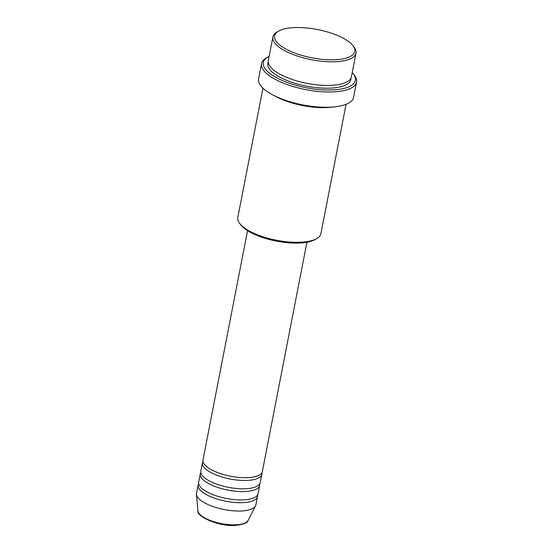 <?xml version="1.0" encoding="UTF-8"?>
<svg xmlns="http://www.w3.org/2000/svg" width="553" height="553" viewBox="0 0 553 553"><rect width="100%" height="100%" fill="white"/><g stroke="black" fill="none" stroke-linecap="round" stroke-linejoin="round"><path stroke-width="0.83" d="M247.557 230.691L202.992 459.965A30.235 10.687 11 0 0 217.405 472.476A30.235 10.687 11 0 0 248.518 477.612A30.235 10.687 11 0 0 262.357 471.509L306.922 242.228M202.986 461.409A30.235 10.687 11 0 0 202.453 462.743A30.235 10.687 11 0 0 216.866 475.255A30.235 10.687 11 0 0 247.979 480.391A30.235 10.687 11 0 0 261.818 474.28A30.235 10.687 11 0 0 261.825 472.843M202.453 462.743L200.836 471.073A30.235 10.687 11 0 0 215.248 483.585A30.235 10.687 11 0 0 246.355 488.721A30.235 10.687 11 0 0 260.2 482.617L261.818 474.28M200.822 472.511A30.235 10.687 11 0 0 200.297 473.852A30.235 10.687 11 0 0 214.702 486.357A30.235 10.687 11 0 0 245.815 491.499A30.235 10.687 11 0 0 259.661 485.389A30.235 10.687 11 0 0 259.668 483.951M200.297 473.852L198.672 482.181A30.235 10.687 11 0 0 213.085 494.686A30.235 10.687 11 0 0 244.198 499.829A30.235 10.687 11 0 0 258.037 493.718L259.661 485.389M198.665 483.619A30.235 10.687 11 0 0 198.133 484.96A30.235 10.687 11 0 0 212.546 497.465A30.235 10.687 11 0 0 243.659 502.601A30.235 10.687 11 0 0 257.498 496.497A30.235 10.687 11 0 0 257.511 495.059M293.325 27.65A40.825 14.426 11 0 0 278.65 31.12A40.825 14.426 11 0 0 287.843 50.04A40.825 14.426 11 0 0 336.1 59.717A40.825 14.426 11 0 0 352.855 45.546A40.825 14.426 11 0 0 293.325 27.65M352.855 45.546L353.996 46.998A42.332 14.966 -169 0 1 356.001 53.15A42.332 14.966 -169 0 1 336.618 61.701A42.332 14.966 -169 0 1 293.062 54.505A42.332 14.966 -169 0 1 272.885 36.996A42.332 14.966 -169 0 1 277.046 32.046L278.65 31.12M316.758 238.585L315.155 239.511A40.825 14.426 -169 0 1 300.479 242.981A40.825 14.426 -169 0 1 240.949 225.085L239.808 223.626A42.332 14.966 11 0 0 301.537 242.186A42.332 14.966 11 0 0 316.758 238.585A42.332 14.966 11 0 0 320.92 233.636L346.054 104.317M262.945 88.162L237.804 217.481A42.332 14.966 11 0 0 239.808 223.626M269.117 56.392A46.867 16.569 11 0 0 267.915 57.028A46.867 16.569 11 0 0 278.47 78.747A46.867 16.569 11 0 0 333.867 89.862A46.867 16.569 11 0 0 353.111 73.584A46.867 16.569 11 0 0 352.226 72.547M353.111 73.584L354.252 75.042A48.381 17.102 -169 0 1 356.54 82.072A48.381 17.102 -169 0 1 334.392 91.839A48.381 17.102 -169 0 1 284.615 83.621A48.381 17.102 -169 0 1 261.555 63.609A48.381 17.102 -169 0 1 266.311 57.947L267.915 57.028M272.885 36.996L268.302 60.595A42.332 14.966 11 0 0 288.479 78.104A42.332 14.966 11 0 0 332.035 85.3A42.332 14.966 11 0 0 351.411 76.749L356.001 53.15M274.454 95.745A42.332 14.966 11 0 0 327.715 107.517A42.332 14.966 11 0 0 332.54 107.04M261.555 63.609L258.583 78.879A48.381 17.102 11 0 0 281.643 98.89A48.381 17.102 11 0 0 331.427 107.116A48.381 17.102 11 0 0 353.567 97.342L356.54 82.072M198.133 484.96L196.515 493.29A30.235 10.687 11 0 0 196.46 494.382A30.235 10.687 11 0 0 212.241 506.285A30.235 10.687 11 0 0 242.041 510.937A30.235 10.687 11 0 0 255.521 505.857A30.235 10.687 11 0 0 255.88 504.827L257.498 496.497M248.062 520.463C247.827 522.668 243.811 524.292 236.007 525.35C219.963 527.085 196.197 516.661 197.905 510.716A25.68 9.076 11 0 0 211.308 520.829A25.68 9.076 11 0 0 236.608 524.776A25.68 9.076 11 0 0 248.062 520.463L255.521 505.857M350.955 78.104A42.332 14.966 -169 0 1 331.496 88.079A42.332 14.966 -169 0 1 286.267 80.22A42.332 14.966 -169 0 1 268.219 62.019M197.905 510.716L196.46 494.382"/></g></svg>
